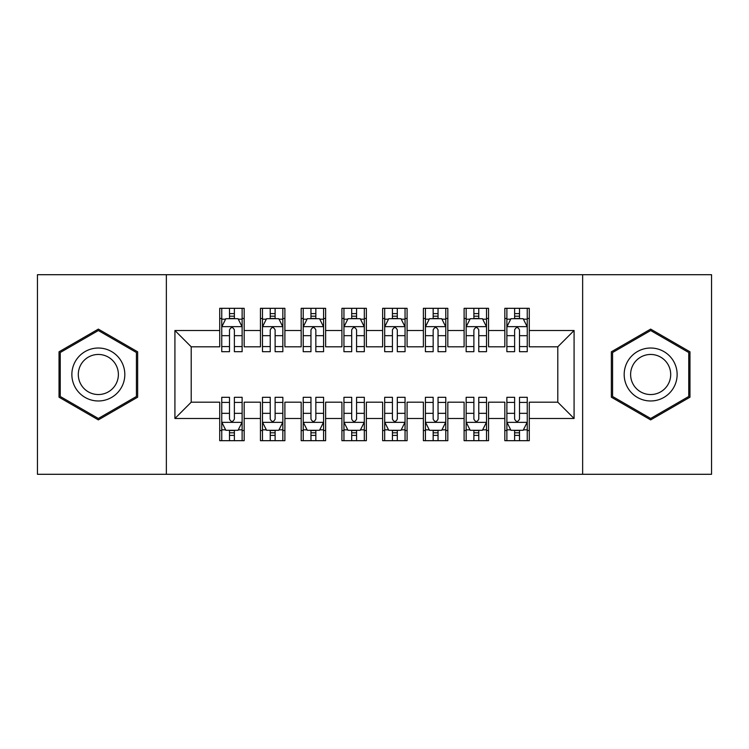 <?xml version="1.0" encoding="UTF-8"?>
<svg xmlns="http://www.w3.org/2000/svg" width="749" height="749" viewBox="0 0 749 749"><rect width="100%" height="100%" fill="white"/><g stroke="black" fill="none" stroke-linecap="round" stroke-linejoin="round"><path stroke-width="1.12" d="M582.638 474.295L711.55 474.295L711.55 274.705L582.638 274.705L582.638 474.295L166.362 474.295L166.362 274.705L37.45 274.705L37.45 474.295L166.362 474.295M582.638 274.705L166.362 274.705M174.92 418.485L174.92 330.515L219.719 330.515L219.719 346.806L191.21 346.806L191.21 402.194L174.92 418.485L219.719 418.485L219.719 440.684L244.165 440.684L244.165 418.485L260.455 418.485L260.455 440.684L284.892 440.684L284.892 418.485L301.182 418.485L301.182 440.684L325.618 440.684L325.618 418.485L341.918 418.485L341.918 440.684L366.355 440.684L366.355 418.485L382.645 418.485L382.645 440.684L407.082 440.684L407.082 418.485L423.382 418.485L423.382 440.684L447.818 440.684L447.818 418.485L464.108 418.485L464.108 440.684L488.545 440.684L488.545 418.485L504.835 418.485L504.835 440.684L529.281 440.684L529.281 402.194L557.79 402.194L557.79 346.806L529.281 346.806L529.281 330.515L574.08 330.515L574.08 418.485L529.281 418.485M529.281 330.515L529.281 308.316L504.835 308.316L504.835 330.515L488.545 330.515L488.545 308.316L464.108 308.316L464.108 330.515L447.818 330.515L447.818 308.316L423.382 308.316L423.382 330.515L407.082 330.515L407.082 308.316L382.645 308.316L382.645 330.515L366.355 330.515L366.355 308.316L341.918 308.316L341.918 330.515L325.618 330.515L325.618 308.316L301.182 308.316L301.182 330.515L284.892 330.515L284.892 308.316L260.455 308.316L260.455 330.515L244.165 330.515L244.165 308.316L219.719 308.316L219.719 330.515M488.545 418.485L488.545 402.194L504.835 402.194L504.835 418.485M574.08 330.515L557.79 346.806M447.818 418.485L447.818 402.194L464.108 402.194L464.108 418.485M504.835 330.515L504.835 346.806L488.545 346.806L488.545 330.515M407.082 418.485L407.082 402.194L423.382 402.194L423.382 418.485M464.108 330.515L464.108 346.806L447.818 346.806L447.818 330.515M366.355 418.485L366.355 402.194L382.645 402.194L382.645 418.485M423.382 330.515L423.382 346.806L407.082 346.806L407.082 330.515M325.618 418.485L325.618 402.194L341.918 402.194L341.918 418.485M382.645 330.515L382.645 346.806L366.355 346.806L366.355 330.515M284.892 418.485L284.892 402.194L301.182 402.194L301.182 418.485M341.918 330.515L341.918 346.806L325.618 346.806L325.618 330.515M244.165 418.485L244.165 402.194L260.455 402.194L260.455 418.485M301.182 330.515L301.182 346.806L284.892 346.806L284.892 330.515M191.21 402.194L219.719 402.194L219.719 418.485M260.455 330.515L260.455 346.806L244.165 346.806L244.165 330.515M504.835 318.494L506.876 318.494M514.619 318.494L519.506 318.494M527.24 318.494L529.281 318.494M464.108 318.494L466.15 318.494M473.883 318.494L478.77 318.494M486.513 318.494L488.545 318.494M423.382 318.494L425.413 318.494M433.156 318.494L438.043 318.494M445.777 318.494L447.818 318.494M382.645 318.494L384.686 318.494M392.42 318.494L397.307 318.494M405.05 318.494L407.082 318.494M341.918 318.494L343.95 318.494M351.693 318.494L356.58 318.494M364.314 318.494L366.355 318.494M301.182 318.494L303.223 318.494M310.957 318.494L315.844 318.494M323.587 318.494L325.618 318.494M260.455 318.494L262.487 318.494M270.23 318.494L275.117 318.494M282.85 318.494L284.892 318.494M219.719 318.494L221.76 318.494M229.494 318.494L234.381 318.494M242.124 318.494L244.165 318.494M219.719 430.506L221.76 430.506M229.494 430.506L234.381 430.506M242.124 430.506L244.165 430.506M260.455 430.506L262.487 430.506M270.23 430.506L275.117 430.506M282.85 430.506L284.892 430.506M301.182 430.506L303.223 430.506M310.957 430.506L315.844 430.506M323.587 430.506L325.618 430.506M341.918 430.506L343.95 430.506M351.693 430.506L356.58 430.506M364.314 430.506L366.355 430.506M382.645 430.506L384.686 430.506M392.42 430.506L397.307 430.506M405.05 430.506L407.082 430.506M423.382 430.506L425.413 430.506M433.156 430.506L438.043 430.506M445.777 430.506L447.818 430.506M464.108 430.506L466.15 430.506M473.883 430.506L478.77 430.506M486.513 430.506L488.545 430.506M504.835 430.506L506.876 430.506M514.619 430.506L519.506 430.506M527.24 430.506L529.281 430.506M174.92 330.515L191.21 346.806M557.79 402.194L574.08 418.485M137.647 351.805L98.344 329.111L59.04 351.805L59.04 397.195L98.344 419.889L137.647 397.195L137.647 351.805M611.353 351.805L611.353 397.195L650.656 419.889L689.96 397.195L689.96 351.805L650.656 329.111L611.353 351.805M234.381 313.606L229.494 313.606M242.124 346.581L234.381 346.581L234.381 351.693L242.124 351.693L242.124 326.845L238.051 318.7L225.833 318.7L221.76 326.845L221.76 351.693L229.494 351.693L229.494 346.581L221.76 346.581M221.76 326.845L221.76 308.316M242.124 326.845L242.124 308.316M229.494 318.7L229.494 308.316M234.381 308.316L234.381 318.7M234.381 346.581L234.381 329.897C232.761 326.761 231.132 326.761 229.494 329.897L229.494 346.581M229.494 435.394L234.381 435.394M221.76 402.419L229.494 402.419L229.494 397.307L221.76 397.307L221.76 422.155L225.833 430.301L238.051 430.301L242.124 422.155L242.124 397.307L234.381 397.307L234.381 402.419L242.124 402.419M242.124 422.155L242.124 440.684M221.76 422.155L221.76 440.684M234.381 430.301L234.381 440.684M229.494 440.684L229.494 430.301M229.494 402.419L229.494 419.103C231.123 422.239 232.752 422.239 234.381 419.103L234.381 402.419M275.117 313.606L270.23 313.606M282.85 346.581L275.117 346.581L275.117 351.693L282.85 351.693L282.85 326.845L278.778 318.7L266.56 318.7L262.487 326.845L262.487 351.693L270.23 351.693L270.23 346.581L262.487 346.581M262.487 326.845L262.487 308.316M282.85 326.845L282.85 308.316M270.23 318.7L270.23 308.316M275.117 308.316L275.117 318.7M275.117 346.581L275.117 329.897C273.488 326.761 271.859 326.761 270.23 329.897L270.23 346.581M315.844 313.606L310.957 313.606M323.587 346.581L315.844 346.581L315.844 351.693L323.587 351.693L323.587 326.845L319.514 318.7L307.296 318.7L303.223 326.845L303.223 351.693L310.957 351.693L310.957 346.581L303.223 346.581M303.223 326.845L303.223 308.316M323.587 326.845L323.587 308.316M310.957 318.7L310.957 308.316M315.844 308.316L315.844 318.7M315.844 346.581L315.844 329.897C314.224 326.761 312.595 326.761 310.957 329.897L310.957 346.581M270.23 435.394L275.117 435.394M262.487 402.419L270.23 402.419L270.23 397.307L262.487 397.307L262.487 422.155L266.56 430.301L278.778 430.301L282.85 422.155L282.85 397.307L275.117 397.307L275.117 402.419L282.85 402.419M282.85 422.155L282.85 440.684M262.487 422.155L262.487 440.684M275.117 430.301L275.117 440.684M270.23 440.684L270.23 430.301M270.23 402.419L270.23 419.103C271.859 422.239 273.488 422.239 275.117 419.103L275.117 402.419M310.957 435.394L315.844 435.394M303.223 402.419L310.957 402.419L310.957 397.307L303.223 397.307L303.223 422.155L307.296 430.301L319.514 430.301L323.587 422.155L323.587 397.307L315.844 397.307L315.844 402.419L323.587 402.419M323.587 422.155L323.587 440.684M303.223 422.155L303.223 440.684M315.844 430.301L315.844 440.684M310.957 440.684L310.957 430.301M310.957 402.419L310.957 419.103C312.586 422.239 314.215 422.239 315.844 419.103L315.844 402.419M121.272 361.261A26.477 26.477 0 0 0 85.105 351.571A26.477 26.477 0 0 0 75.415 387.739A26.477 26.477 0 0 0 111.582 397.429A26.477 26.477 0 0 0 121.272 361.261M115.702 364.482A20.045 20.045 0 0 0 88.316 357.142A20.045 20.045 0 0 0 80.986 384.518A20.045 20.045 0 0 0 108.362 391.858A20.045 20.045 0 0 0 115.702 364.482M98.344 418.476L60.257 396.483L60.257 352.517L98.344 330.524L136.43 352.517L136.43 396.483L98.344 418.476M673.585 361.261A26.477 26.477 0 0 0 637.418 351.571A26.477 26.477 0 0 0 627.728 387.739A26.477 26.477 0 0 0 663.895 397.429A26.477 26.477 0 0 0 673.585 361.261M668.014 364.482A20.045 20.045 0 0 0 640.638 357.142A20.045 20.045 0 0 0 633.298 384.518A20.045 20.045 0 0 0 660.684 391.858A20.045 20.045 0 0 0 668.014 364.482M650.656 418.476L612.57 396.483L612.57 352.517L650.656 330.524L688.743 352.517L688.743 396.483L650.656 418.476M356.58 313.606L351.693 313.606M364.314 346.581L356.58 346.581L356.58 351.693L364.314 351.693L364.314 326.845L360.241 318.7L348.023 318.7L343.95 326.845L343.95 351.693L351.693 351.693L351.693 346.581L343.95 346.581M343.95 326.845L343.95 308.316M364.314 326.845L364.314 308.316M351.693 318.7L351.693 308.316M356.58 308.316L356.58 318.7M356.58 346.581L356.58 329.897C354.951 326.761 353.322 326.761 351.693 329.897L351.693 346.581M397.307 313.606L392.42 313.606M405.05 346.581L397.307 346.581L397.307 351.693L405.05 351.693L405.05 326.845L400.977 318.7L388.759 318.7L384.686 326.845L384.686 351.693L392.42 351.693L392.42 346.581L384.686 346.581M384.686 326.845L384.686 308.316M405.05 326.845L405.05 308.316M392.42 318.7L392.42 308.316M397.307 308.316L397.307 318.7M397.307 346.581L397.307 329.897C395.678 326.761 394.049 326.761 392.42 329.897L392.42 346.581M351.693 435.394L356.58 435.394M343.95 402.419L351.693 402.419L351.693 397.307L343.95 397.307L343.95 422.155L348.023 430.301L360.241 430.301L364.314 422.155L364.314 397.307L356.58 397.307L356.58 402.419L364.314 402.419M364.314 422.155L364.314 440.684M343.95 422.155L343.95 440.684M356.58 430.301L356.58 440.684M351.693 440.684L351.693 430.301M351.693 402.419L351.693 419.103C353.322 422.239 354.951 422.239 356.58 419.103L356.58 402.419M392.42 435.394L397.307 435.394M384.686 402.419L392.42 402.419L392.42 397.307L384.686 397.307L384.686 422.155L388.759 430.301L400.977 430.301L405.05 422.155L405.05 397.307L397.307 397.307L397.307 402.419L405.05 402.419M405.05 422.155L405.05 440.684M384.686 422.155L384.686 440.684M397.307 430.301L397.307 440.684M392.42 440.684L392.42 430.301M392.42 402.419L392.42 419.103C394.049 422.239 395.678 422.239 397.307 419.103L397.307 402.419M438.043 313.606L433.156 313.606M445.777 346.581L438.043 346.581L438.043 351.693L445.777 351.693L445.777 326.845L441.704 318.7L429.486 318.7L425.413 326.845L425.413 351.693L433.156 351.693L433.156 346.581L425.413 346.581M425.413 326.845L425.413 308.316M445.777 326.845L445.777 308.316M433.156 318.7L433.156 308.316M438.043 308.316L438.043 318.7M438.043 346.581L438.043 329.897C436.414 326.761 434.785 326.761 433.156 329.897L433.156 346.581M433.156 435.394L438.043 435.394M425.413 402.419L433.156 402.419L433.156 397.307L425.413 397.307L425.413 422.155L429.486 430.301L441.704 430.301L445.777 422.155L445.777 397.307L438.043 397.307L438.043 402.419L445.777 402.419M445.777 422.155L445.777 440.684M425.413 422.155L425.413 440.684M438.043 430.301L438.043 440.684M433.156 440.684L433.156 430.301M433.156 402.419L433.156 419.103C434.776 422.239 436.405 422.239 438.043 419.103L438.043 402.419M478.77 313.606L473.883 313.606M486.513 346.581L478.77 346.581L478.77 351.693L486.513 351.693L486.513 326.845L482.44 318.7L470.222 318.7L466.15 326.845L466.15 351.693L473.883 351.693L473.883 346.581L466.15 346.581M466.15 326.845L466.15 308.316M486.513 326.845L486.513 308.316M473.883 318.7L473.883 308.316M478.77 308.316L478.77 318.7M478.77 346.581L478.77 329.897C477.141 326.761 475.512 326.761 473.883 329.897L473.883 346.581M473.883 435.394L478.77 435.394M466.15 402.419L473.883 402.419L473.883 397.307L466.15 397.307L466.15 422.155L470.222 430.301L482.44 430.301L486.513 422.155L486.513 397.307L478.77 397.307L478.77 402.419L486.513 402.419M486.513 422.155L486.513 440.684M466.15 422.155L466.15 440.684M478.77 430.301L478.77 440.684M473.883 440.684L473.883 430.301M473.883 402.419L473.883 419.103C475.512 422.239 477.141 422.239 478.77 419.103L478.77 402.419M519.506 313.606L514.619 313.606M527.24 346.581L519.506 346.581L519.506 351.693L527.24 351.693L527.24 326.845L523.167 318.7L510.949 318.7L506.876 326.845L506.876 351.693L514.619 351.693L514.619 346.581L506.876 346.581M506.876 326.845L506.876 308.316M527.24 326.845L527.24 308.316M514.619 318.7L514.619 308.316M519.506 308.316L519.506 318.7M519.506 346.581L519.506 329.897C517.877 326.761 516.248 326.761 514.619 329.897L514.619 346.581M514.619 435.394L519.506 435.394M506.876 402.419L514.619 402.419L514.619 397.307L506.876 397.307L506.876 422.155L510.949 430.301L523.167 430.301L527.24 422.155L527.24 397.307L519.506 397.307L519.506 402.419L527.24 402.419M527.24 422.155L527.24 440.684M506.876 422.155L506.876 440.684M519.506 430.301L519.506 440.684M514.619 440.684L514.619 430.301M514.619 402.419L514.619 419.103C516.239 422.239 517.868 422.239 519.506 419.103L519.506 402.419M242.021 326.639L221.863 326.639M221.76 319.186L225.589 319.186M238.294 319.186L242.124 319.186M229.494 335.664L221.76 335.664M242.124 335.664L234.381 335.664M234.381 316.2L229.494 316.2M221.863 422.361L242.021 422.361M242.124 429.814L238.294 429.814M225.589 429.814L221.76 429.814M234.381 413.336L242.124 413.336M221.76 413.336L229.494 413.336M229.494 432.8L234.381 432.8M282.757 326.639L262.59 326.639M262.487 319.186L266.316 319.186M279.031 319.186L282.85 319.186M270.23 335.664L262.487 335.664M282.85 335.664L275.117 335.664M275.117 316.2L270.23 316.2M323.484 326.639L303.326 326.639M303.223 319.186L307.053 319.186M319.757 319.186L323.587 319.186M310.957 335.664L303.223 335.664M323.587 335.664L315.844 335.664M315.844 316.2L310.957 316.2M262.59 422.361L282.757 422.361M282.85 429.814L279.031 429.814M266.316 429.814L262.487 429.814M275.117 413.336L282.85 413.336M262.487 413.336L270.23 413.336M270.23 432.8L275.117 432.8M303.326 422.361L323.484 422.361M323.587 429.814L319.757 429.814M307.053 429.814L303.223 429.814M315.844 413.336L323.587 413.336M303.223 413.336L310.957 413.336M310.957 432.8L315.844 432.8M364.22 326.639L344.053 326.639M343.95 319.186L347.779 319.186M360.484 319.186L364.314 319.186M351.693 335.664L343.95 335.664M364.314 335.664L356.58 335.664M356.58 316.2L351.693 316.2M404.947 326.639L384.78 326.639M384.686 319.186L388.516 319.186M401.221 319.186L405.05 319.186M392.42 335.664L384.686 335.664M405.05 335.664L397.307 335.664M397.307 316.2L392.42 316.2M344.053 422.361L364.22 422.361M364.314 429.814L360.484 429.814M347.779 429.814L343.95 429.814M356.58 413.336L364.314 413.336M343.95 413.336L351.693 413.336M351.693 432.8L356.58 432.8M384.78 422.361L404.947 422.361M405.05 429.814L401.221 429.814M388.516 429.814L384.686 429.814M397.307 413.336L405.05 413.336M384.686 413.336L392.42 413.336M392.42 432.8L397.307 432.8M445.674 326.639L425.516 326.639M425.413 319.186L429.243 319.186M441.947 319.186L445.777 319.186M433.156 335.664L425.413 335.664M445.777 335.664L438.043 335.664M438.043 316.2L433.156 316.2M425.516 422.361L445.674 422.361M445.777 429.814L441.947 429.814M429.243 429.814L425.413 429.814M438.043 413.336L445.777 413.336M425.413 413.336L433.156 413.336M433.156 432.8L438.043 432.8M486.41 326.639L466.243 326.639M466.15 319.186L469.969 319.186M482.684 319.186L486.513 319.186M473.883 335.664L466.15 335.664M486.513 335.664L478.77 335.664M478.77 316.2L473.883 316.2M466.243 422.361L486.41 422.361M486.513 429.814L482.684 429.814M469.969 429.814L466.15 429.814M478.77 413.336L486.513 413.336M466.15 413.336L473.883 413.336M473.883 432.8L478.77 432.8M527.137 326.639L506.979 326.639M506.876 319.186L510.706 319.186M523.411 319.186L527.24 319.186M514.619 335.664L506.876 335.664M527.24 335.664L519.506 335.664M519.506 316.2L514.619 316.2M506.979 422.361L527.137 422.361M527.24 429.814L523.411 429.814M510.706 429.814L506.876 429.814M519.506 413.336L527.24 413.336M506.876 413.336L514.619 413.336M514.619 432.8L519.506 432.8"/></g></svg>
